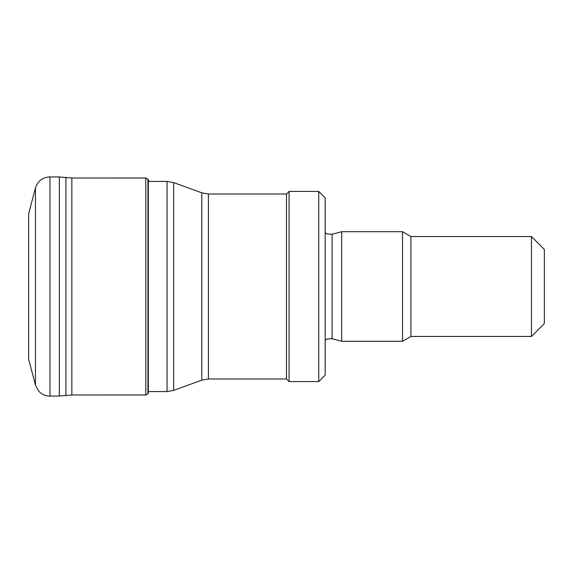 <?xml version="1.0" encoding="UTF-8"?>
<svg xmlns="http://www.w3.org/2000/svg" width="573" height="573" viewBox="0 0 573 573"><rect width="100%" height="100%" fill="white"/><g stroke="black" fill="none" stroke-linecap="round" stroke-linejoin="round"><path stroke-width="0.86" d="M49.951 176.914L59.356 176.964L71.854 178.01L145.807 178.002L147.934 179.156L147.934 393.844L145.807 394.998L71.854 394.99L59.356 396.036L49.951 396.086C45.331 396.058 41.478 394.281 38.377 390.757L35.454 385.07L35.454 187.93C37.761 180.968 42.588 177.293 49.951 176.914L49.951 396.086M35.454 187.93L28.65 213.715L28.65 359.285L35.454 385.07M71.854 178.01L71.854 394.99M531.458 236.542L531.458 336.458L544.35 323.566L544.35 249.434L531.458 236.542L410.905 236.542L402.533 231.707L341.68 231.707L341.68 341.293L402.533 341.293L402.533 231.707M531.458 336.458L410.905 336.458L410.905 236.542M318.731 381.582L325.178 375.136L325.178 197.864L318.731 191.418L289.079 191.418L289.079 381.582L318.731 381.582L318.731 191.418M289.079 381.582L286.5 379.004L286.5 193.996L289.079 191.418M147.934 179.156L148.314 179.786L148.314 393.214L147.934 393.844M59.356 176.964L59.356 396.036M65.909 177.329L65.909 395.671M145.807 178.002L145.807 394.998M341.68 341.293L332.082 338.722L332.082 234.278L341.68 231.707M286.5 379.004L208.414 379.004L208.414 193.996L286.5 193.996M208.414 379.004L201.796 380.171L201.796 192.829L208.414 193.996M201.796 380.171L173.669 390.406L173.669 182.594L201.796 192.829M173.669 390.406L167.058 391.574L167.058 181.426L173.669 182.594M148.314 179.786L148.951 181.426M410.905 336.458L402.533 341.293M332.082 234.278L327.305 234.028L325.178 232.796M332.082 338.722L327.305 338.972L325.178 340.204M167.058 181.426L148.314 181.426M167.058 391.574L148.951 391.574"/></g></svg>

